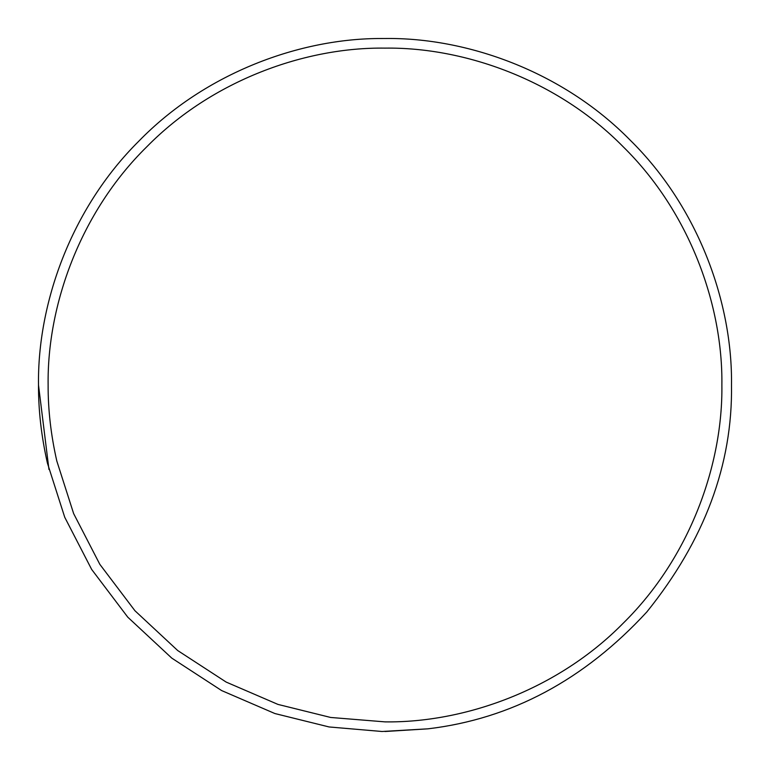 <?xml version="1.0" encoding="UTF-8"?>
<svg xmlns="http://www.w3.org/2000/svg" width="770" height="770" viewBox="0 0 770 770"><rect width="100%" height="100%" fill="white"/><g stroke="black" fill="none" stroke-linecap="round" stroke-linejoin="round"><path stroke-width="1.16" d="M47.432 463.174C41.368 436.417 38.394 410.362 38.5 385C37.412 304.246 70.609 208.901 138.744 141.237C205.686 72.418 300.906 38.125 381.978 38.51L385 38.5C466.254 37.384 562.283 71.071 630.014 139.986C698.929 207.717 732.616 303.746 731.5 385C732.684 464.743 704.454 540.405 646.81 611.977C584.122 679.968 511.193 718.91 428.014 728.824L381.978 731.49L329.098 726.957L274.909 713.549L221.644 690.575L171.787 658.129L127.781 617.174L91.668 569.444L64.738 517.276L47.432 463.174M48.125 385C48.019 409.65 50.916 434.992 56.807 460.999L73.641 513.6L99.821 564.323L134.933 610.726L177.706 650.544L226.178 682.085L277.97 704.415L330.648 717.457L385 721.875C463.992 722.953 557.365 690.209 623.209 623.209C690.209 557.365 722.953 463.992 721.875 385C722.953 306.008 690.209 212.635 623.209 146.791C557.365 79.791 463.992 47.047 385 48.125C306.008 47.047 212.635 79.791 146.791 146.791C79.791 212.635 47.047 306.008 48.125 385M38.5 385L48.953 469.45M385 731.5L428.014 728.824M731.5 385C732.616 303.746 698.929 207.717 630.014 139.986C562.283 71.071 466.254 37.384 385 38.5L381.978 38.51"/></g></svg>
